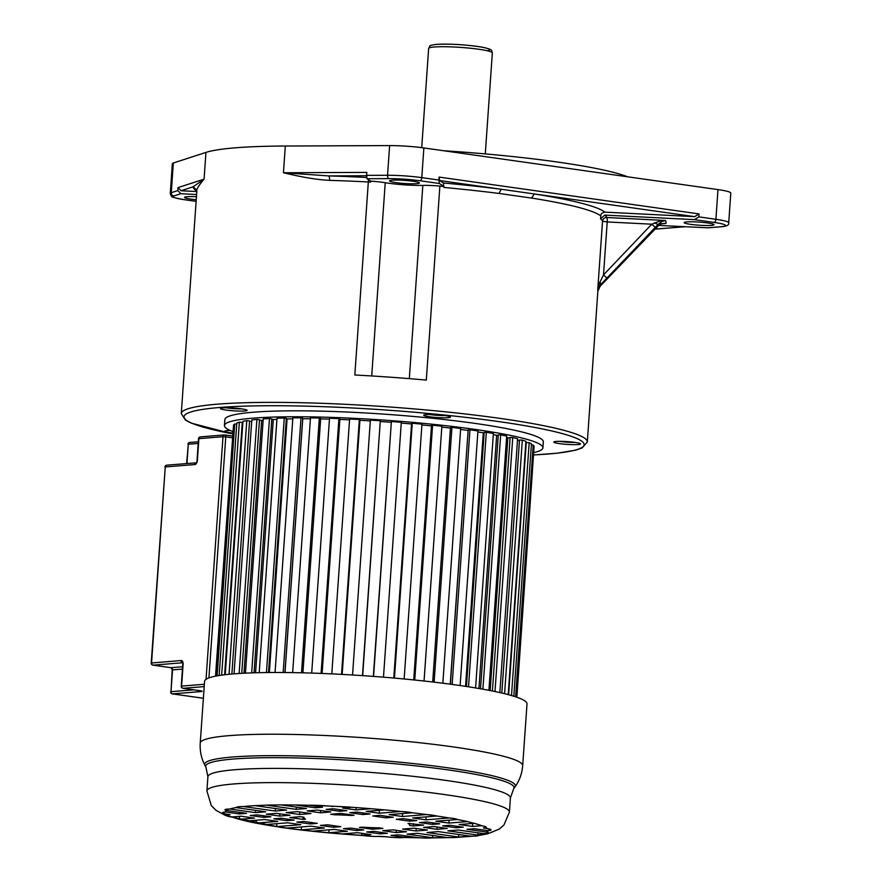 <?xml version="1.0" encoding="UTF-8"?>
<svg xmlns="http://www.w3.org/2000/svg" width="882" height="882" viewBox="0 0 882 882"><rect width="100%" height="100%" fill="white"/><g stroke="black" fill="none" stroke-linecap="round" stroke-linejoin="round"><path stroke-width="1.32" d="M663.937 223.355L665.888 223.455L661.776 223.73L658.159 225.902L600.179 286.198L597.864 291.148A203.51 21.102 -176 0 0 597.72 290.156L600.642 284.632L658.027 224.491L662.007 221.426L665.414 220.489L660.232 220.908L651.776 224.193L655.348 227.402M607.092 278.128L603.509 274.908L598.867 284.478L597.72 290.156L602.538 221.228A203.51 21.102 -176 0 0 600.576 218.868L600.774 215.903A203.51 21.102 -176 0 0 531.537 198.064L499.003 193.445A203.51 21.102 -176 0 0 443.889 187.447L443.414 182.993L439.633 180.545L439.093 177.084L438.883 180.06L439.423 183.511L443.933 186.444A203.51 21.102 -176 0 0 439.875 186.091A19.955 2.073 -176 0 0 422.831 185.385A27.937 2.9 4 0 1 388.554 183.213A27.937 2.9 4 0 1 385.225 182.706A19.955 2.073 -176 0 0 370.694 181.13L370.627 182.111L370.694 181.13M196.443 196.708A14.961 1.555 -176 0 0 184.57 197.403A14.961 1.555 -176 0 0 190.975 199.123A14.961 1.555 -176 0 0 196.234 199.729M439.093 177.084L699.04 213.907L698.831 216.873L715.908 219.298A29.933 3.098 4 0 1 728.719 222.76L730.792 193.059A29.933 3.098 -176 0 0 717.981 189.597L423.867 147.944A29.933 3.098 -176 0 0 389.635 145.585L285.327 146.026A203.51 21.102 -176 0 0 205.947 152.41L173.335 163.005A29.933 3.098 -176 0 0 172.343 163.71L170.27 193.401A29.933 3.098 4 0 1 171.262 192.706L177.811 190.578L180.843 193.709L196.598 194.503M600.576 218.868L604.765 215.109L694.465 219.64L698.831 216.873M699.04 213.907L694.674 216.663L604.975 212.143A207.502 21.51 -176 0 0 534.393 193.963L531.537 198.042M600.774 215.903C600.752 213.929 602.152 212.672 604.975 212.143M708.191 227.821L658.711 225.417M707.607 222.97A14.961 1.555 -176 0 0 692.216 221.801A14.961 1.555 -176 0 0 684.156 222.617A14.961 1.555 -176 0 0 690.551 224.348A14.961 1.555 -176 0 0 705.942 225.516A14.961 1.555 -176 0 0 714.012 224.701A14.961 1.555 -176 0 0 707.607 222.97M542.915 447.802L543.323 441.871A159.62 16.549 -176 0 0 475.034 423.404A159.62 16.549 -176 0 0 310.861 410.935A159.62 16.549 -176 0 0 224.866 419.6L224.447 425.543A159.62 16.549 4 0 1 310.453 416.877A159.62 16.549 4 0 1 474.615 429.347A159.62 16.549 4 0 1 542.915 447.802A159.62 16.549 4 0 1 533.985 452.543M241.414 408.829A13.417 1.389 -176 0 0 227.622 407.782A13.417 1.389 -176 0 0 220.39 408.509A13.417 1.389 -176 0 0 226.134 410.053A13.417 1.389 -176 0 0 239.926 411.1A13.417 1.389 -176 0 0 247.158 410.373A13.417 1.389 -176 0 0 241.414 408.829M230.246 430.493A13.417 1.389 -176 0 0 230.092 430.493A13.417 1.389 -176 0 0 224.8 431.232A13.417 1.389 -176 0 0 232.517 433.04M567.446 444.418A13.417 1.389 -176 0 0 580.565 443.944A13.417 1.389 -176 0 0 566.906 441.595A13.417 1.389 -176 0 0 553.797 442.069A13.417 1.389 -176 0 0 567.446 444.418M449.919 417.429A13.417 1.389 -176 0 0 450.482 417.076A13.417 1.389 -176 0 0 439.104 414.904A13.417 1.389 -176 0 0 424.286 414.849A13.417 1.389 -176 0 0 423.724 415.202A13.417 1.389 -176 0 0 435.102 417.384A13.417 1.389 -176 0 0 449.919 417.429M439.875 186.091L426.304 380.098A203.51 21.102 -176 0 0 354.829 374.993L368.323 181.979A203.51 21.102 -176 0 0 329.603 180.347C317.906 179.873 302.526 177.337 283.453 172.751L366.824 172.398L366.614 175.364L387.551 175.275L389.635 145.585M196.807 191.537L181.053 190.744L178.021 187.601L204.084 179.145C198.56 185.738 196.146 189.707 196.851 191.041A207.502 21.51 -176 0 1 193.147 186.808L204.084 179.145L205.947 152.41M196.862 190.799L181.284 413.57A203.51 21.102 4 0 1 290.939 402.523A203.51 21.102 4 0 1 500.248 418.421A203.51 21.102 4 0 1 587.324 441.959L597.864 291.148M178.021 187.601L177.811 190.578M196.73 190.115L193.147 186.808L181.053 190.744M366.625 177.491A207.502 21.51 -176 0 0 328.501 175.904L283.453 172.751L285.327 146.026M366.592 175.75L328.501 175.904A3.991 1.4 -88.2 0 1 329.603 180.347M370.672 181.108L366.989 178.715L366.614 175.364M412.985 181.24A14.961 1.555 -176 0 0 397.595 180.071A14.961 1.555 -176 0 0 389.535 180.887A14.961 1.555 -176 0 0 395.941 182.618A14.961 1.555 -176 0 0 411.332 183.787A14.961 1.555 -176 0 0 419.391 182.971A14.961 1.555 -176 0 0 412.985 181.24M499.003 193.445L501.219 189.266L694.674 216.663M232.627 431.474A159.62 16.549 4 0 1 224.447 425.543M241.569 408.851A11.257 1.169 4 0 1 227.501 407.98A11.257 1.169 4 0 1 226.145 407.771M228.868 407.804L238.107 408.421M574.965 442.411A11.257 1.169 4 0 1 567.545 442.213A11.257 1.169 4 0 1 559.541 441.331M564.017 441.43L570.544 441.893M444.892 415.543A11.257 1.169 4 0 1 429.468 414.474M438.894 414.882L440.724 415.047M438.872 415.102L433.338 414.54M660.232 220.908L662.007 221.426M654.4 222.804L658.027 224.491A259.121 26.857 -176 0 1 658.159 225.902L661.776 223.73L660.519 223.598M600.047 281.689L600.642 284.632A205.848 21.333 4 0 1 600.179 286.198L655.458 228.681M658.071 225.99L655.469 228.681M627.598 176.797A184.559 19.128 -176 0 0 557.27 162.001A184.559 19.128 -176 0 0 443.392 150.712M534.04 447.328L516.874 697.232M515.617 696.813L533.224 445.09L534.117 446.182L516.565 697.133M533.224 445.09L531.372 444.98M511.505 695.534L529.189 442.654L531.449 443.822L513.809 696.229M529.189 442.654L526.256 442.521L508.616 694.74M504.581 693.704L522.32 440.118L525.915 441.331L508.197 694.619M522.32 440.118L519.509 440.03L501.825 693.043M519.487 440.361L517.491 440.305M494.989 691.532L512.751 437.505L517.602 438.74L499.851 692.591M512.751 437.505L510.127 437.472L492.399 691.003M510.105 437.825L507.834 437.803L490.149 690.562M507.834 437.803A143.656 14.895 -176 0 0 506.588 437.494M482.895 689.206L500.678 434.87L506.687 436.116L488.915 690.319M500.678 434.87L498.275 434.892L480.525 688.787M498.253 435.289L496.654 435.3L478.948 688.511M496.654 435.3A143.656 14.895 -176 0 0 493.303 434.639M468.518 686.802L486.324 432.279L493.38 433.503L475.585 687.938M486.324 432.279L484.196 432.356L466.424 686.483M484.163 432.797L483.292 432.83L465.564 686.35M483.292 432.83A143.656 14.895 -176 0 0 477.868 431.937M452.157 684.443L469.963 429.777L477.934 430.945L460.128 685.557M469.963 429.777L468.166 429.898L450.382 684.2M468.133 430.416L450.239 684.178M467.978 430.427A143.656 14.895 -176 0 0 460.591 429.402M434.12 682.161L451.937 427.395L460.658 428.498L442.841 683.219M451.937 427.395L450.482 427.572L432.698 681.995M450.448 428.079A143.656 14.895 -176 0 0 441.816 427.053M414.749 680.033L432.577 425.212L441.871 426.215L424.055 681.014M432.577 425.212L431.507 425.422L413.713 679.923M431.474 425.907A143.656 14.895 -176 0 0 421.905 424.926M394.441 678.104L412.258 423.239L421.96 424.143L404.143 678.986M412.258 423.239L411.596 423.492L393.791 678.038M411.563 423.955A143.656 14.895 -176 0 0 401.255 423.073M373.571 676.406L391.387 421.53L401.31 422.302L383.483 677.178M391.387 421.53L373.34 676.395M391.112 422.28A143.656 14.895 -176 0 0 380.44 421.53M362.491 675.623L380.307 420.747L362.678 675.634M380.307 420.747L370.374 420.119L352.546 674.995M370.319 420.89A143.656 14.895 -176 0 0 359.922 420.306M341.555 674.366L359.371 419.501L359.955 419.843L342.161 674.399M359.371 419.501L349.614 419.027L331.797 673.87M349.559 419.81A143.656 14.895 -176 0 0 339.868 419.424M321.092 673.418L338.92 418.586L339.901 418.95L322.106 673.451M338.92 418.586L329.515 418.277L311.699 673.076M329.46 419.104A143.656 14.895 -176 0 0 320.662 418.906M301.512 672.801L319.328 418.024L320.695 418.399L302.912 672.834M319.328 418.024L310.475 417.892L292.659 672.613M310.409 418.774A143.656 14.895 -176 0 0 302.758 418.752L302.68 418.741M285.018 672.525L302.758 418.752M283.177 672.503L300.994 417.825L302.724 418.211L284.941 672.525M300.994 417.825L292.857 417.87L275.052 672.481M292.791 418.84A143.656 14.895 -176 0 0 287.08 418.961L286.286 418.818M269.352 672.514L287.08 418.961M266.463 672.547L284.258 418.002L286.319 418.366L268.547 672.525M284.258 418.002L277.003 418.211L259.209 672.668M276.926 419.325A143.656 14.895 -176 0 0 273.288 419.512L271.788 419.292M255.582 672.757L273.288 419.512M251.679 672.889L269.473 418.531L271.81 418.895L254.06 672.812M269.473 418.531L263.233 418.906L245.45 673.142M263.134 420.262A143.656 14.895 -176 0 0 261.645 420.405L259.462 420.119M243.972 673.22L261.645 420.405M239.132 673.484L256.905 419.424L259.484 419.755L241.756 673.33M256.905 419.424L251.8 419.953L234.05 673.848M251.69 421.53L249.551 421.287M229.066 674.289L246.795 420.637L249.573 420.957L231.878 674.024M246.795 420.637L242.936 421.331L225.219 674.697M242.837 422.831L242.252 422.776M221.669 675.149L239.364 422.169L242.274 422.456L224.623 674.763M239.364 422.169L236.817 422.996L219.155 675.513M236.74 424.154L234.733 423.988L217.115 675.855M234.733 423.988L233.554 424.937L215.991 676.064M233.465 426.083L215.517 676.163M448.883 823.082L467.394 821.594A131.672 13.649 -176 0 0 457.471 819.499A10.187 1.058 4 0 0 453.15 818.43A10.187 1.058 4 0 0 449.07 817.967A131.672 13.649 -176 0 0 436.888 816.015L426.524 814.549A131.672 13.649 -176 0 0 412.324 812.763L389.183 814.626L402.379 816.5L426.524 814.549A12.69 1.312 4 0 1 432.665 815.211A12.69 1.312 4 0 1 436.888 816.015L412.732 817.967L425.929 819.83L449.07 817.967L453.15 818.353L457.471 819.499L435.862 821.241L448.883 823.082L449.081 820.172M276.882 823.678L276.672 826.621L300.828 824.681L287.642 822.807L264.501 824.67A131.672 13.649 -176 0 0 276.672 826.621L287.036 828.088A131.672 13.649 -176 0 0 301.236 829.874L324.378 828.011L311.192 826.147L287.036 828.088M256.298 820.238L256.1 823.138L277.698 821.407L264.677 819.554L246.177 821.054A131.672 13.649 -176 0 0 256.1 823.138L264.501 824.67M239.562 816.335L239.353 819.323L254.468 818.11L241.073 816.214L231.966 816.941A131.672 13.649 -176 0 0 239.353 819.323L246.177 821.054M227.655 814.318L227.611 814.869L230.147 814.67L226.641 814.174A131.672 13.649 -176 0 0 227.611 814.869L225.538 815.398L231.966 816.941M239.331 813.932L246.563 813.347L226.575 810.514A131.672 13.649 -176 0 0 225.461 811.958L239.331 813.932L239.441 812.333M255.361 812.631L265.691 811.804L235.979 807.592A131.672 13.649 -176 0 0 229.849 809.026L255.361 812.631L255.515 810.36M275.239 811.032L286.617 810.117L254.953 805.63A131.672 13.649 -176 0 0 243.586 806.556L275.239 811.032L275.416 808.529M296.154 809.345L306.484 808.518L280.972 804.902A131.672 13.649 -176 0 0 266.43 805.145L296.154 809.345L296.308 807.074M315.293 807.813L322.514 807.228L308.645 805.266A131.672 13.649 -176 0 0 295.305 804.979L315.293 807.813L315.403 806.214M331.698 806.49L334.234 806.28A131.672 13.649 -176 0 0 328.192 805.994L331.72 806.159M356.019 809.93L371.135 808.717A131.672 13.649 -176 0 0 351.731 807.295L342.624 808.033L356.019 809.93L356.185 807.592M379.249 813.226L400.858 811.484A131.672 13.649 -176 0 0 384.739 809.885L366.228 811.374L379.249 813.226L379.458 810.315M409.502 812.234L412.324 812.763A11.664 1.213 4 0 0 409.502 812.278A11.664 1.213 4 0 0 400.858 811.484L409.502 812.234M341.025 813.413L330.684 814.24L334.487 814.781A53.052 5.501 4 0 1 351.4 815.464L354.035 815.255L341.025 813.413M351.444 814.88L351.4 815.464M334.487 814.781L334.543 813.932M413.338 825.949L423.669 825.111L408.013 823.479A53.052 5.501 4 0 1 409.7 825.023A53.052 5.501 4 0 1 409.535 825.409L413.338 825.949L413.493 823.678M302.912 819.367L305.547 819.158A53.052 5.501 4 0 1 303.86 817.625A53.052 5.501 4 0 1 304.025 817.228L300.233 816.699L289.891 817.526L302.912 819.367L303.077 817.096M372.546 829.234L382.876 828.396L379.073 827.867A53.052 5.501 4 0 1 362.16 827.173L359.525 827.393L372.546 829.234L372.656 827.68M263.652 817.371L270.873 816.787L257.478 814.891L250.256 815.475L263.652 817.371L263.762 815.784M279.682 816.082L290.013 815.244L276.617 813.347L266.276 814.185L279.682 816.082L279.837 813.81M299.549 814.483L310.927 813.568L297.532 811.661L286.154 812.587L299.549 814.483L299.726 811.98M320.475 812.796L330.805 811.958L317.41 810.062L307.068 810.9L320.475 812.796L320.629 810.525M339.603 811.253L346.835 810.668L333.429 808.772L326.208 809.356L339.603 811.253L339.713 809.665M286.882 820.657L294.114 820.084L281.093 818.231L273.861 818.816L286.882 820.657L286.992 819.069M362.844 814.538L370.065 813.965L357.045 812.113L349.823 812.697L362.844 814.538L362.954 812.95M310.012 823.942L317.233 823.358L304.047 821.484L296.826 822.068L310.012 823.942L310.122 822.344M385.963 817.823L393.196 817.239L379.999 815.365L372.777 815.949L385.963 817.823L386.073 816.225M356.515 830.524L363.737 829.94L350.727 828.099L343.495 828.683L356.515 830.524L356.626 828.937M333.561 827.272L340.783 826.688L327.597 824.824L320.375 825.409L333.561 827.272L333.672 825.684M409.513 821.153L416.745 820.569L403.548 818.705L396.327 819.29L409.513 821.153L409.623 819.565M432.467 824.405L439.699 823.821L426.679 821.98L419.446 822.564L432.467 824.405L432.577 822.818M380.131 833.865L387.352 833.292L373.957 831.384L366.736 831.969L380.131 833.865L380.241 832.277M396.161 832.575L406.492 831.748L393.096 829.852L382.755 830.679L396.161 832.575L396.316 830.304M416.028 830.976L427.406 830.061L414.011 828.165L402.633 829.08L416.028 830.976L416.205 828.474M436.943 829.289L447.284 828.463L433.889 826.566L423.547 827.393L436.943 829.289L437.108 827.018M456.082 827.746L463.315 827.173L449.908 825.265L442.687 825.85L456.082 827.746L456.192 826.158M425.929 819.83L426.127 816.886M301.446 826.93L301.236 829.874L312.702 831.164A131.672 13.649 -176 0 0 328.821 832.751L347.332 831.263L334.311 829.422L312.702 831.164M329.03 829.841L328.821 832.751L342.437 833.931A131.672 13.649 -176 0 0 361.841 835.342L370.947 834.604L357.541 832.707L342.437 833.931M361.973 833.336L361.841 835.342L363.141 835.53A11.664 1.213 4 0 0 379.337 836.357A131.672 13.649 -176 0 0 385.379 836.654L379.337 836.357M467.394 821.594L474.207 823.314L459.092 824.527L472.498 826.423L481.605 825.695C485.607 826.412 487.051 827.107 485.949 827.768L483.413 827.978L486.919 828.474A16.593 1.72 4 0 1 491.065 829.918A16.593 1.72 4 0 1 488.099 830.679L474.229 828.716L467.008 829.301L486.985 832.123A13.032 1.356 4 0 1 488.628 832.906A13.032 1.356 4 0 1 483.711 833.622L458.199 830.006L447.869 830.833L477.592 835.045A11.874 1.235 4 0 1 478.209 835.497A11.874 1.235 4 0 1 469.985 836.092L438.332 831.605L426.954 832.52L458.607 837.007A16.593 1.72 4 0 1 447.13 837.503L417.407 833.292L407.076 834.129L432.588 837.735A13.032 1.356 4 0 1 418.255 837.668L398.278 834.835L391.046 835.419L404.926 837.382L405.036 835.794M447.13 837.503A131.672 13.649 -176 0 1 432.588 837.735L432.742 835.463M469.985 836.092A131.672 13.649 -176 0 1 458.607 837.007L458.783 834.504M478.187 835.419L477.746 832.773M488.628 832.906L486.985 832.123L487.096 830.535M474.207 823.314A131.672 13.649 -176 0 1 481.605 825.695A20.562 2.128 4 0 1 486.335 827.404A20.562 2.128 4 0 1 485.949 827.768A131.672 13.649 -176 0 1 486.919 828.474L491.065 829.918M418.255 837.668A131.672 13.649 -176 0 1 404.926 837.382A13.032 1.356 4 0 1 385.379 836.654M226.641 814.174A16.593 1.72 4 0 1 222.496 812.73A16.593 1.72 4 0 1 225.461 811.958L222.496 812.73M226.575 810.514A13.032 1.356 4 0 1 224.932 809.731A13.032 1.356 4 0 1 229.849 809.026L224.932 809.731M308.645 805.266A23.957 2.481 4 0 1 328.192 805.994L308.645 805.266M350.43 807.085L334.234 806.28L351.731 807.295M402.379 816.5L402.578 813.546M225.538 815.398L227.611 814.869M235.979 807.592C236.431 806.931 238.967 806.578 243.586 806.556M254.953 805.63L266.43 805.145M280.972 804.902L295.305 804.979M371.135 808.717L384.739 809.885M486.985 832.123A131.672 13.649 -176 0 0 488.099 830.679M477.592 835.045A131.672 13.649 -176 0 0 483.711 833.622M472.498 826.423L472.708 823.435M457.857 685.226A161.615 16.758 -176 0 0 291.633 672.602A161.615 16.758 -176 0 0 204.558 681.367L200.236 743.107A161.615 16.758 4 0 1 287.323 734.342A161.615 16.758 4 0 1 453.535 746.966A161.615 16.758 4 0 1 522.684 765.653L527.006 703.913A161.615 16.758 -176 0 0 457.857 685.226M434.385 46.989A31.928 3.308 -176 0 0 428.652 48.466C430.879 45.544 427.042 45.798 436.601 44.354C450.768 43.725 465.917 44.651 482.057 47.143C493.865 49.723 491.208 50.164 492.343 52.92A31.928 3.308 -176 0 0 478.694 49.238A31.928 3.308 -176 0 0 434.385 46.989M487.239 50.748A28.93 2.999 -176 0 0 474.714 46.073A28.93 2.999 -176 0 0 437.042 44.376M664.223 223.378L665.888 223.455A266.761 27.651 -176 0 0 665.414 220.489L606.794 217.523A3.991 0.728 -87.1 0 1 607.213 221.944L602.538 221.228A3.991 3.969 159.9 0 1 606.794 217.523A207.502 21.51 -176 0 0 604.765 215.109M422.831 185.385L409.325 378.643M694.465 219.64L714.001 222.396A2.988 1.687 -81.9 0 0 715.908 219.298L717.981 189.597M423.867 147.944L421.794 177.635L438.883 180.06M707.11 227.854L720.704 226.762A26.934 2.789 4 0 0 714.001 222.396M232.462 433.834A200.523 20.782 4 0 1 235.571 406.503A200.523 20.782 4 0 1 498.33 421.53A200.523 20.782 4 0 1 533.819 454.903M196.124 201.339L184.57 199.696A26.934 2.789 4 0 1 173.941 195.947L180.843 193.709M655.061 229.1L684.575 226.718M707.871 227.843L721.156 226.773A2.988 2.459 -94.6 0 1 720.704 226.762M173.335 163.005L171.262 192.706A2.988 2.889 72 0 0 173.941 195.947M370.627 182.111A19.955 2.073 -176 0 0 368.323 181.979A3.991 0.65 93 0 0 368.378 179.619M366.989 178.715L389.061 178.627A2.988 1.731 -90.2 0 1 387.551 175.275A29.933 3.098 4 0 1 421.794 177.635A2.988 1.687 98.1 0 1 419.887 180.744A26.934 2.789 4 0 0 389.061 178.627M439.423 183.511L419.887 180.744M371.719 375.964L385.225 182.706M439.633 180.545L501.219 189.266A207.502 21.51 -176 0 0 443.414 182.993M607.213 221.944L603.509 274.908L651.776 224.193L607.213 221.944M598.867 284.478L599.11 286.441M207.909 776.733L206.917 790.945A151.616 15.722 4 0 1 288.612 782.72A151.616 15.722 4 0 1 444.55 794.561A151.616 15.722 4 0 1 509.41 812.102L510.413 797.89A151.616 15.722 -176 0 0 445.542 780.361A151.616 15.722 -176 0 0 289.605 768.509A151.616 15.722 -176 0 0 207.909 776.733L205.936 767.23A154.559 16.019 4 0 1 284.632 757.737A154.559 16.019 4 0 1 447.935 769.876A154.559 16.019 4 0 1 513.677 788.751L514.978 786.953A155.728 16.141 -176 0 0 448.74 767.935A155.728 16.141 -176 0 0 284.202 755.709A155.728 16.141 -176 0 0 204.911 765.267L205.936 767.23M225.042 434.991L232.308 436.017M204.194 686.604L183.092 688.313L201.063 690.86A1.996 1.125 98.1 0 1 200.92 690.849A1.996 1.125 98.1 0 1 200.787 690.815M202.055 691.499L201.063 690.86A1.996 1.643 -94.6 0 0 202.055 691.499L172.497 693.88L203.378 698.257L172.365 693.88A1.996 1.125 98.1 0 1 172.012 693.715M232.186 437.748L225.77 436.844L208.913 677.916M206.035 679.327L222.992 436.7L198.902 438.641L197.381 460.415L196.3 462.796M182.53 662.768L153.06 665.138A1.996 1.643 -94.6 0 1 151.561 662.922L165.276 466.942L194.823 464.56A3.991 2.238 -81.9 0 0 197.381 460.415M167.04 465.189A1.996 1.643 -94.6 0 0 165.276 466.942L151.208 663.021L181.119 660.541A3.991 2.238 -81.9 0 1 183.114 664.322L181.593 686.097L204.359 684.267M198.218 443.414L188.307 444.208L186.962 463.557M182.431 669.096L172.53 669.89L171.009 691.675L193.764 689.834M151.208 663.021A1.996 1.996 0 0 0 152.917 665.138A1.996 1.125 98.1 0 0 153.06 665.138L171.031 667.685L182.596 666.748M198.538 438.729L198.902 438.641A1.996 1.643 85.4 0 1 200.368 436.888A1.996 1.996 0 0 0 198.538 438.729L197.017 460.503M200.666 436.888A1.996 1.643 85.4 0 0 200.368 436.888L224.469 434.936A1.996 1.643 85.4 0 0 222.992 436.7L225.77 436.844A1.996 1.125 98.1 0 0 224.91 434.958A1.996 1.996 0 0 0 224.469 434.936A1.996 1.643 85.4 0 1 224.767 434.947A1.996 1.125 98.1 0 1 224.91 434.958L232.308 436.006M194.823 464.56A1.996 1.643 -94.6 0 1 196.157 462.818M186.609 463.579L188.307 444.208A1.996 1.643 -94.6 0 1 190.082 442.466M183.114 664.322L182.761 662.757M182.519 662.735A1.996 1.643 -94.6 0 1 181.119 660.541M201.857 690.981L182.949 688.302A1.996 1.125 98.1 0 0 183.092 688.313A1.996 1.643 -94.6 0 1 181.593 686.097L181.24 686.185A1.996 1.996 0 0 0 182.949 688.302A1.996 1.125 98.1 0 1 182.607 688.147M170.755 667.641A1.996 1.125 98.1 0 0 170.899 667.674L172.53 669.89A1.996 1.643 85.4 0 0 171.031 667.685A1.996 1.125 98.1 0 1 170.899 667.674L152.917 665.138A1.996 1.125 98.1 0 1 152.575 664.973M170.656 691.764A1.996 1.996 0 0 0 172.365 693.88A1.996 1.125 98.1 0 0 172.497 693.88A1.996 1.643 -94.6 0 1 171.009 691.675L172.177 669.989M661.599 223.808L664.785 223.378M533.819 454.947L557.137 453.216L575.847 450.118L582.208 447.902L587.324 441.959M181.284 413.57L185.463 420.13L191.174 423.106L232.462 433.867M655.006 229.155L684.961 226.74M721.156 226.773C726.801 226.321 729.326 224.987 728.719 222.76M170.27 193.401L171.097 195.848C173.556 196.543 166.367 196.388 184.36 199.696L196.124 201.361M600.201 286.176L599.209 287.367M485.287 153.898L492.343 52.92M421.717 147.647L428.652 48.466M409.821 823.336L409.7 825.023M510.413 797.89L513.677 788.751M206.917 790.945L211.272 805.531L216.013 810.315L225.594 815.541M227.126 816.126L280.355 827.327C305.889 830.899 333.991 833.666 364.641 835.629M431.64 837.9L450.945 837.591M457.008 837.349L473.38 836.147M478.187 835.563L487.691 833.81L499.168 829.124L503.942 825.012L509.41 812.102M420.471 837.834L404.254 837.481M386.669 836.82L378.345 836.423M522.684 765.653C522.045 773.58 519.476 780.68 514.978 786.953M200.236 743.107C199.773 751.045 201.328 758.432 204.911 765.267M198.329 441.772L189.784 442.455A1.996 1.996 0 0 0 187.954 444.308M164.912 467.03A1.996 1.996 0 0 1 166.742 465.178L196.168 462.807M182.761 664.411L181.24 686.185"/></g></svg>
